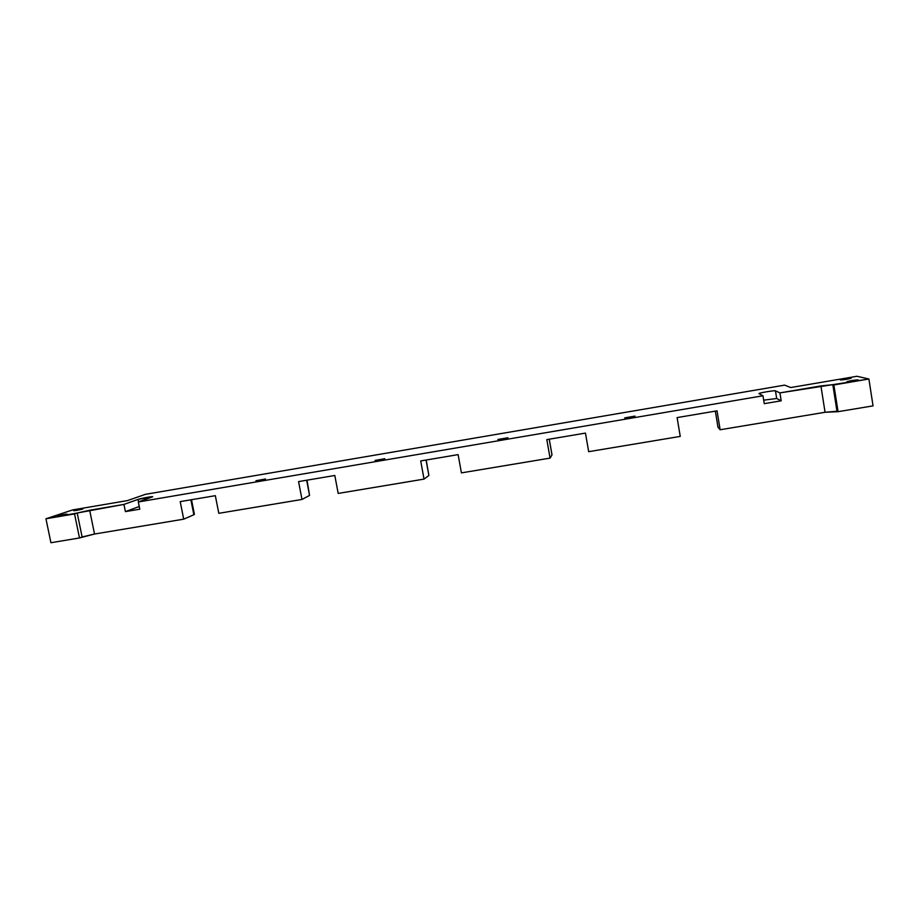 <?xml version="1.0" encoding="UTF-8"?>
<svg xmlns="http://www.w3.org/2000/svg" width="919" height="919" viewBox="0 0 919 919"><rect width="100%" height="100%" fill="white"/><g stroke="black" fill="none" stroke-linecap="round" stroke-linejoin="round"><path stroke-width="1.38" d="M588.677 451.677L680.244 436.41L588.677 451.677L585.46 433.09L546.828 439.615L550.067 458.11L552.009 454.859L549.24 439.213L551.997 454.939L550.067 458.11L461.418 472.883L550.067 458.11L546.828 439.615L585.46 433.09L588.677 451.677M338.192 493.423L424.038 479.109L428.886 475.502L426.06 460.04L428.886 475.502L424.038 479.109L338.192 493.423L334.803 475.468L298.572 481.602L301.983 499.454L309.554 495.433L306.659 480.223L309.554 495.433L301.983 499.454L218.802 513.319L301.983 499.454L298.572 481.602L334.803 475.468L338.192 493.423M720.14 429.759L825.067 412.275L838.059 411.689L873.05 405.865L868.903 379.007L856.933 376.273L790.754 387.542L784.631 385.13L145.432 494.33L127.592 500.568L72.624 509.93L45.95 518.775L123.95 504.405L138.057 499.408C141.365 498.167 155.931 495.686 152.06 497.018L138.332 501.958L762.977 395.779L759.014 393.631C757.612 393.148 774.671 390.242 775.452 390.828L779.932 392.895L868.903 379.007L833.866 384.958L838.059 411.689L836.979 411.23L832.809 384.647L820.92 385.923L825.067 412.275L720.14 429.759L717.038 410.839L677.108 417.594L680.244 436.41L677.108 417.594L717.038 410.839L720.14 429.759L717.992 427.209L720.14 429.759M717.98 427.117L715.35 411.126L717.98 427.117M79.482 537.971L94.531 534.031L183.708 519.166L193.84 514.766L190.876 499.81L193.84 514.766L183.708 519.166L94.531 534.031L89.66 510.229L123.95 504.405L125.409 511.619L139.791 509.195L138.332 501.958L152.588 496.731L138.057 499.408L123.95 504.405L125.409 511.619L139.251 506.507L125.409 511.619L139.791 509.195L138.332 501.958L762.977 395.779L764.252 403.671L781.196 400.799L779.932 392.895L820.92 385.923L825.067 412.275L836.979 411.23L832.809 384.647L833.866 384.958L838.059 411.689L873.05 405.865L868.903 379.007L856.933 376.273L790.754 387.542L784.631 385.13L145.432 494.33L127.592 500.568L72.624 509.93L45.95 518.775L50.924 542.727L79.482 537.971L74.542 513.928L45.95 518.775L50.924 542.727L79.482 537.971L74.542 513.928L77.196 513.02L82.113 536.96L79.482 537.971M846.64 379.306L851.224 378.214L844.894 378.869L845.009 379.57L844.894 378.869L840.334 379.961L846.64 379.306C839.15 380.34 838.576 380.19 844.894 378.869C852.384 377.835 852.97 377.985 846.64 379.306M851.591 380.569C859.334 379.513 859.954 379.673 853.441 381.04C845.698 382.086 845.078 381.936 851.591 380.569L851.706 381.316L851.591 380.569L846.893 381.695L853.441 381.04L858.139 379.903L851.591 380.569M80.539 509.08C84.858 508.563 83.503 509.023 76.461 510.447C72.164 510.953 73.52 510.493 80.539 509.08L73.635 510.734L80.539 509.08M64.939 514.295C69.339 513.79 67.903 514.272 60.631 515.743C56.266 516.248 57.702 515.766 64.939 514.295L57.771 516.03L64.939 514.295M265.522 478.994L255.919 480.74L265.522 478.994M384.82 458.696L375.044 460.43L384.82 458.696M507.931 437.743L497.903 439.489L507.931 437.743M635.018 416.123L624.702 417.881L635.018 416.112M461.418 472.883L458.121 454.618L420.707 460.947L424.038 479.109L420.707 460.947L458.121 454.618L461.418 472.883M218.802 513.319L215.333 495.674L180.216 501.613L183.708 519.166L180.216 501.613L215.333 495.674L218.802 513.319M138.551 501.877L138.057 499.408L138.551 501.877M758.979 393.585C758.462 392.987 774.728 390.253 775.452 390.828L776.681 398.501L781.196 400.799L776.681 398.501L763.689 400.167L776.681 398.501L775.452 390.828L779.932 392.895L781.196 400.799L764.252 403.671L762.977 395.779L758.979 393.596M191.508 499.695L194.414 514.353L193.84 514.766M307.015 480.166L309.554 495.433M426.209 460.017L428.886 475.502M89.66 510.229L77.196 513.02L82.113 536.96L94.531 534.031L89.66 510.229M717.969 427.163L715.338 411.126M552.009 454.859L549.275 439.202"/></g></svg>
